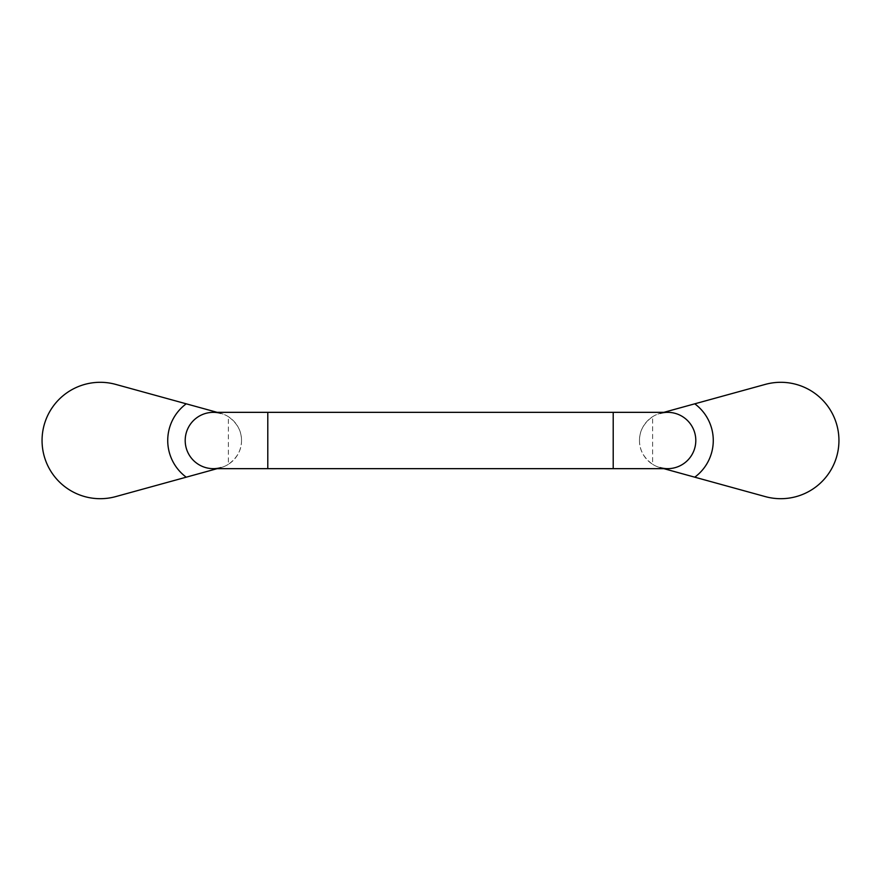 <?xml version="1.0" encoding="UTF-8"?>
<svg xmlns="http://www.w3.org/2000/svg" width="881" height="881" viewBox="0 0 881 881"><rect width="100%" height="100%" fill="white"/><g stroke="black" fill="none" stroke-linecap="round" stroke-linejoin="round"><path stroke-width="0.66" stroke-dasharray="4.41 3.3" d="M241.515 440.5C241.614 431.084 237.242 423.155 228.377 416.691L228.377 464.309C237.242 457.845 241.614 449.916 241.515 440.5A28.159 28.159 0 0 0 213.356 412.341A28.159 28.159 0 0 1 241.515 440.5A28.159 28.159 0 0 1 213.356 468.659A28.159 28.159 0 0 0 241.515 440.5M639.485 440.5C639.386 449.916 643.758 457.845 652.623 464.309L652.623 416.691C643.758 423.155 639.386 431.084 639.485 440.5A28.159 28.159 0 0 1 667.644 412.341A28.159 28.159 0 0 0 639.485 440.5A28.159 28.159 0 0 0 667.644 468.659A28.159 28.159 0 0 1 639.485 440.5M228.377 416.691A28.159 28.159 0 0 0 220.834 413.354L115.697 384.391A58.19 58.19 0 0 0 42.057 440.5A58.19 58.19 0 0 0 115.697 496.609L220.834 467.646A28.159 28.159 0 0 0 228.377 464.309M652.623 416.691A28.159 28.159 0 0 1 660.166 413.354L765.303 384.391A58.19 58.19 0 0 1 838.943 440.5A58.19 58.19 0 0 1 765.303 496.609L660.166 467.646A28.159 28.159 0 0 1 652.623 464.309M663.845 468.659L660.166 467.646M660.166 413.354L663.845 412.341M217.155 468.659L220.834 467.646M220.834 413.354L217.155 412.341M613.209 468.659L613.209 412.341M267.791 468.659L267.791 412.341"/><path stroke-width="1.32" d="M663.845 412.341L694.768 403.817A45.614 45.614 0 0 1 694.768 477.183L663.845 468.659M660.166 467.646A28.159 28.159 0 0 0 695.803 440.5A28.159 28.159 0 0 0 660.166 413.354M694.768 477.183L765.303 496.609A58.19 58.19 0 0 0 838.943 440.5A58.19 58.19 0 0 0 765.303 384.391L694.768 403.817M695.803 440.5A28.159 28.159 0 0 1 667.644 468.659A28.159 28.159 0 0 0 695.803 440.5A28.159 28.159 0 0 0 667.644 412.341A28.159 28.159 0 0 1 695.803 440.5M220.834 467.646A28.159 28.159 0 0 1 185.197 440.5A28.159 28.159 0 0 1 220.834 413.354M217.155 412.341L186.232 403.817A45.614 45.614 0 0 0 186.232 477.183L217.155 468.659M186.232 477.183L115.697 496.609A58.19 58.19 0 0 1 42.057 440.5A58.19 58.19 0 0 1 115.697 384.391L186.232 403.817M185.197 440.5A28.159 28.159 0 0 0 213.356 468.659A28.159 28.159 0 0 1 185.197 440.5A28.159 28.159 0 0 1 213.356 412.341A28.159 28.159 0 0 0 185.197 440.5M667.644 412.341L613.209 412.341L613.209 468.659L667.644 468.659M613.209 412.341L267.791 412.341L267.791 468.659L213.356 468.659M267.791 412.341L213.356 412.341M613.209 468.659L267.791 468.659"/></g></svg>
